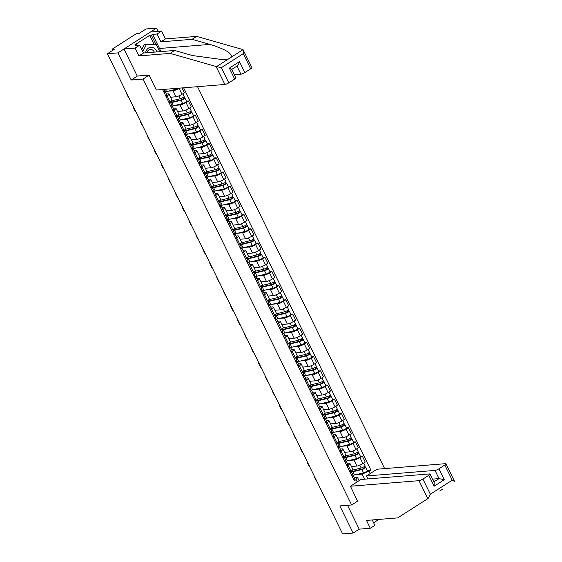 <?xml version="1.0" encoding="UTF-8"?>
<svg xmlns="http://www.w3.org/2000/svg" width="562" height="562" viewBox="0 0 562 562"><rect width="100%" height="100%" fill="white"/><g stroke="black" fill="none" stroke-linecap="round" stroke-linejoin="round"><path stroke-width="0.84" d="M158.182 31.374L156.58 28.1L146.057 28.95L139.214 33.341L137.578 33.474A2.072 0.443 -26.1 0 0 134.971 34.549L113.088 48.578A2.072 0.443 -26.1 0 0 112.281 49.407A2.072 0.443 -26.1 0 0 112.597 49.484L112.941 50.187M384.64 468.603L197.529 86.674M156.58 28.1L117.915 52.891L107.391 53.741L342.616 533.9L353.14 533.05L359.209 529.158L347.52 505.294M117.915 52.891L131.206 80.022L142.994 79.066L351.636 504.964L339.848 505.919L353.14 533.05M107.391 53.741L114.234 49.351L112.597 49.484M351.454 466.488L356.898 466.053A4.77 1.019 -26.1 0 0 362.89 463.573L365.244 462.062L362.3 456.049L359.947 457.566A4.77 1.019 153.9 0 1 353.955 460.039L349.135 460.433M348.033 465.196L350.976 471.209A4.77 1.019 -26.1 0 0 352.831 469.305L349.887 463.299A4.77 1.019 153.9 0 1 348.033 465.196L346.972 465.877M350.976 471.209L349.915 471.89M360.375 456.211L362.3 456.049M347.267 463.271L349.157 463.116A4.77 1.019 153.9 0 1 349.887 463.299M345.454 460.728L345.103 460.756M344.499 452.291L349.943 451.848A4.77 1.019 -26.1 0 0 355.929 449.368L358.289 447.858L355.346 441.851L352.985 443.362A4.77 1.019 153.9 0 1 347 445.842L342.181 446.228M342.961 457.686L344.021 457.004A4.77 1.019 -26.1 0 0 345.876 455.101L342.932 449.094A4.77 1.019 153.9 0 1 341.078 450.998L340.017 451.679M353.414 442.006L355.346 441.851M340.305 449.066L342.202 448.912A4.77 1.019 153.9 0 1 342.932 449.094M338.5 446.53L338.141 446.558M337.537 438.086L342.982 437.643A4.77 1.019 -26.1 0 0 348.974 435.171L351.334 433.653L348.384 427.647L346.03 429.157A4.77 1.019 153.9 0 1 340.038 431.637L335.219 432.023M335.999 443.481L337.06 442.8A4.77 1.019 -26.1 0 0 338.914 440.903L335.971 434.89A4.77 1.019 153.9 0 1 334.116 436.793L333.055 437.475M346.459 427.801L348.384 427.647M333.35 434.862L335.247 434.707A4.77 1.019 153.9 0 1 335.971 434.89M331.538 432.326L331.187 432.354M330.582 423.881L336.027 423.446A4.77 1.019 -26.1 0 0 342.012 420.966L344.373 419.456L341.429 413.442L339.069 414.953A4.77 1.019 153.9 0 1 333.083 417.433L328.264 417.826M329.044 429.284L330.105 428.602A4.77 1.019 -26.1 0 0 331.959 426.698L329.016 420.685A4.77 1.019 153.9 0 1 327.161 422.589L326.101 423.27M339.497 413.597L341.429 413.442M326.396 420.664L328.285 420.509A4.77 1.019 153.9 0 1 329.016 420.685M324.583 418.121L324.225 418.149M323.621 409.684L329.065 409.241A4.77 1.019 -26.1 0 0 335.057 406.762L337.418 405.251L334.474 399.238L332.114 400.755A4.77 1.019 153.9 0 1 326.122 403.228L321.302 403.621M322.082 415.079L323.15 414.398A4.77 1.019 -26.1 0 0 324.998 412.494L322.054 406.488A4.77 1.019 153.9 0 1 320.2 408.391L319.139 409.066M332.542 399.399L334.474 399.238M319.434 406.459L321.331 406.305A4.77 1.019 153.9 0 1 322.054 406.488M317.628 403.916L317.27 403.952M316.666 395.479L322.11 395.037A4.77 1.019 -26.1 0 0 328.096 392.557L330.456 391.047L327.513 385.04L325.152 386.551A4.77 1.019 153.9 0 1 319.167 389.03L314.348 389.417M315.127 400.875L316.188 400.193A4.77 1.019 -26.1 0 0 318.043 398.289L315.099 392.283A4.77 1.019 153.9 0 1 313.245 394.187L312.184 394.868M325.581 385.195L327.513 385.04M312.479 392.255L314.369 392.1A4.77 1.019 153.9 0 1 315.099 392.283M310.667 389.719L310.315 389.747M309.704 381.275L315.149 380.832A4.77 1.019 -26.1 0 0 321.141 378.359L323.501 376.842L320.558 370.836L318.197 372.346A4.77 1.019 153.9 0 1 312.205 374.826L307.386 375.219M308.166 386.67L309.233 385.989A4.77 1.019 -26.1 0 0 311.088 384.092L308.145 378.078A4.77 1.019 153.9 0 1 306.29 379.982L305.222 380.664M318.626 370.99L320.558 370.836M305.517 378.05L307.414 377.903A4.77 1.019 153.9 0 1 308.145 378.078M303.712 375.514L303.354 375.542M302.749 367.07L308.194 366.635A4.77 1.019 -26.1 0 0 314.186 364.155L316.539 362.645L313.596 356.631L311.243 358.149A4.77 1.019 153.9 0 1 305.25 360.621L300.431 361.015M301.211 372.473L302.272 371.791A4.77 1.019 -26.1 0 0 304.126 369.887L301.183 363.881A4.77 1.019 153.9 0 1 299.328 365.778L298.267 366.459M311.664 356.793L313.596 356.631M298.562 363.853L300.452 363.698A4.77 1.019 153.9 0 1 301.183 363.881M296.75 361.31L296.399 361.338M295.795 352.873L301.239 352.43A4.77 1.019 -26.1 0 0 307.224 349.95L309.585 348.44L306.641 342.434L304.281 343.944A4.77 1.019 153.9 0 1 298.296 346.424L293.476 346.81M294.256 358.268L295.317 357.587A4.77 1.019 -26.1 0 0 297.172 355.683L294.228 349.676A4.77 1.019 153.9 0 1 292.373 351.58L291.313 352.262M304.709 342.588L306.641 342.434M291.601 349.648L293.497 349.494A4.77 1.019 153.9 0 1 294.228 349.676M289.795 347.112L289.437 347.14M288.833 338.668L294.277 338.226A4.77 1.019 -26.1 0 0 300.27 335.746L302.623 334.235L299.679 328.229L297.326 329.739A4.77 1.019 153.9 0 1 291.334 332.219L286.515 332.606M287.294 344.063L288.355 343.382A4.77 1.019 -26.1 0 0 290.21 341.478L287.266 335.472A4.77 1.019 153.9 0 1 285.412 337.376L284.351 338.057M297.755 328.384L299.679 328.229M284.646 335.444L286.543 335.289A4.77 1.019 153.9 0 1 287.266 335.472M282.834 332.908L282.482 332.936M281.878 324.464L287.322 324.021A4.77 1.019 -26.1 0 0 293.308 321.548L295.668 320.031L292.725 314.025L290.364 315.535A4.77 1.019 153.9 0 1 284.379 318.015L279.56 318.408M280.34 329.859L281.4 329.184A4.77 1.019 -26.1 0 0 283.255 327.281L280.312 321.267A4.77 1.019 153.9 0 1 278.457 323.171L277.396 323.853M290.793 314.179L292.725 314.025M277.691 321.239L279.581 321.092A4.77 1.019 153.9 0 1 280.312 321.267M275.879 318.703L275.52 318.731M274.916 310.259L280.361 309.824A4.77 1.019 -26.1 0 0 286.353 307.344L288.713 305.833L285.77 299.82L283.41 301.337A4.77 1.019 153.9 0 1 277.417 303.81L272.598 304.204M273.378 315.661L274.439 314.98A4.77 1.019 -26.1 0 0 276.293 313.076L273.35 307.07A4.77 1.019 153.9 0 1 271.495 308.967L270.434 309.648M283.838 299.982L285.77 299.82M270.729 307.042L272.626 306.887A4.77 1.019 153.9 0 1 273.35 307.07M268.924 304.499L268.566 304.527M267.962 296.062L273.406 295.619A4.77 1.019 -26.1 0 0 279.391 293.139L281.752 291.629L278.808 285.622L276.448 287.133A4.77 1.019 153.9 0 1 270.462 289.613L265.643 289.999M266.423 301.457L267.484 300.775A4.77 1.019 -26.1 0 0 269.339 298.872L266.395 292.865A4.77 1.019 153.9 0 1 264.54 294.769L263.48 295.45M276.876 285.777L278.808 285.622M263.775 292.837L265.664 292.683A4.77 1.019 153.9 0 1 266.395 292.865M261.962 290.301L261.604 290.329M261 281.857L266.444 281.414A4.77 1.019 -26.1 0 0 272.437 278.942L274.797 277.424L271.853 271.418L269.493 272.928A4.77 1.019 153.9 0 1 263.501 275.408L258.682 275.794M259.461 287.252L260.529 286.571A4.77 1.019 -26.1 0 0 262.384 284.674L259.44 278.661A4.77 1.019 153.9 0 1 257.586 280.564L256.518 281.246M269.922 271.572L271.853 271.418M256.813 278.633L258.71 278.478A4.77 1.019 153.9 0 1 259.44 278.661M255.007 276.097L254.649 276.125M254.045 267.653L259.489 267.21A4.77 1.019 -26.1 0 0 265.482 264.737L267.835 263.227L264.892 257.213L262.538 258.724A4.77 1.019 153.9 0 1 256.546 261.204L251.727 261.597M252.507 273.055L253.567 272.373A4.77 1.019 -26.1 0 0 255.422 270.47L252.478 264.456A4.77 1.019 153.9 0 1 250.624 266.36L249.563 267.041M262.96 257.368L264.892 257.213M249.858 264.435L251.748 264.281A4.77 1.019 153.9 0 1 252.478 264.456M248.046 261.892L247.694 261.92M247.083 253.455L252.535 253.012A4.77 1.019 -26.1 0 0 258.52 250.533L260.88 249.022L257.937 243.009L255.577 244.526A4.77 1.019 153.9 0 1 249.584 246.999L244.765 247.392M245.552 258.85L246.613 258.169A4.77 1.019 -26.1 0 0 248.467 256.265L245.524 250.259A4.77 1.019 153.9 0 1 243.669 252.162L242.608 252.837M256.005 243.17L257.937 243.009M242.896 250.231L244.793 250.076A4.77 1.019 153.9 0 1 245.524 250.259M241.091 247.687L240.733 247.723M240.129 239.25L245.573 238.808A4.77 1.019 -26.1 0 0 251.565 236.328L253.919 234.818L250.975 228.811L248.622 230.322A4.77 1.019 153.9 0 1 242.629 232.801L237.81 233.188M238.59 244.646L239.651 243.964A4.77 1.019 -26.1 0 0 241.505 242.06L238.562 236.054A4.77 1.019 153.9 0 1 236.707 237.958L235.647 238.639M249.05 228.966L250.975 228.811M235.942 236.026L237.838 235.871A4.77 1.019 153.9 0 1 238.562 236.054M234.129 233.49L233.778 233.518M233.174 225.046L238.618 224.603A4.77 1.019 -26.1 0 0 244.603 222.13L246.964 220.613L244.02 214.607L241.66 216.117A4.77 1.019 153.9 0 1 235.675 218.597L230.856 218.99M231.635 230.441L232.696 229.76A4.77 1.019 -26.1 0 0 234.551 227.863L231.607 221.85A4.77 1.019 153.9 0 1 229.753 223.753L228.692 224.435M242.089 214.761L244.02 214.607M228.987 221.821L230.877 221.667A4.77 1.019 153.9 0 1 231.607 221.85M227.174 219.285L226.816 219.313M226.212 210.841L231.656 210.406A4.77 1.019 -26.1 0 0 237.649 207.926L240.009 206.416L237.066 200.402L234.705 201.92A4.77 1.019 153.9 0 1 228.713 204.392L223.894 204.786M224.674 216.244L225.734 215.562A4.77 1.019 -26.1 0 0 227.589 213.658L224.645 207.652A4.77 1.019 153.9 0 1 222.791 209.549L221.73 210.23M235.134 200.564L237.066 200.402M222.025 207.624L223.922 207.469A4.77 1.019 153.9 0 1 224.645 207.652M220.213 205.081L219.861 205.109M219.257 196.644L224.702 196.201A4.77 1.019 -26.1 0 0 230.687 193.721L233.047 192.211L230.104 186.205L227.743 187.715A4.77 1.019 153.9 0 1 221.758 190.188L216.939 190.581M217.719 202.039L218.78 201.358A4.77 1.019 -26.1 0 0 220.634 199.454L217.691 193.447A4.77 1.019 153.9 0 1 215.836 195.351L214.775 196.033M228.172 186.359L230.104 186.205M215.07 193.419L216.96 193.265A4.77 1.019 153.9 0 1 217.691 193.447M213.258 190.876L212.9 190.911M212.296 182.439L217.74 181.997A4.77 1.019 -26.1 0 0 223.732 179.517L226.093 178.006L223.149 172L220.789 173.51A4.77 1.019 153.9 0 1 214.796 175.99L209.977 176.377M210.757 187.834L211.825 187.153A4.77 1.019 -26.1 0 0 213.679 185.249L210.729 179.243A4.77 1.019 153.9 0 1 208.881 181.147L207.814 181.828M221.217 172.155L223.149 172M208.109 179.215L210.005 179.06A4.77 1.019 153.9 0 1 210.729 179.243M206.303 176.679L205.945 176.707M205.341 168.235L210.785 167.792A4.77 1.019 -26.1 0 0 216.77 165.319L219.131 163.802L216.187 157.796L213.827 159.306A4.77 1.019 153.9 0 1 207.842 161.786L203.023 162.179M203.802 173.63L204.863 172.956A4.77 1.019 -26.1 0 0 206.718 171.052L203.774 165.038A4.77 1.019 153.9 0 1 201.92 166.942L200.859 167.624M214.255 157.95L216.187 157.796M201.154 165.01L203.044 164.863A4.77 1.019 153.9 0 1 203.774 165.038M199.341 162.474L198.99 162.502M198.379 154.03L203.823 153.595A4.77 1.019 -26.1 0 0 209.816 151.115L212.176 149.604L209.233 143.591L206.872 145.108A4.77 1.019 153.9 0 1 200.88 147.581L196.061 147.975M196.848 159.432L197.908 158.751A4.77 1.019 -26.1 0 0 199.763 156.847L196.819 150.841A4.77 1.019 153.9 0 1 194.965 152.738L193.897 153.419M207.301 143.753L209.233 143.591M194.192 150.813L196.089 150.658A4.77 1.019 153.9 0 1 196.819 150.841M192.387 148.27L192.028 148.298M191.424 139.833L196.869 139.39A4.77 1.019 -26.1 0 0 202.861 136.91L205.214 135.4L202.271 129.393L199.917 130.904A4.77 1.019 153.9 0 1 193.925 133.384L189.106 133.77M189.886 145.228L190.947 144.546A4.77 1.019 -26.1 0 0 192.801 142.643L189.858 136.636A4.77 1.019 153.9 0 1 188.003 138.54L186.942 139.221M200.346 129.548L202.271 129.393M187.237 136.608L189.127 136.454A4.77 1.019 153.9 0 1 189.858 136.636M185.425 134.072L185.074 134.1M184.469 125.628L189.914 125.185A4.77 1.019 -26.1 0 0 195.899 122.713L198.26 121.195L195.316 115.189L192.956 116.699A4.77 1.019 153.9 0 1 186.97 119.179L182.151 119.566M182.931 131.023L183.992 130.342A4.77 1.019 -26.1 0 0 185.846 128.438L182.903 122.432A4.77 1.019 153.9 0 1 181.048 124.335L179.988 125.017M193.384 115.343L195.316 115.189M180.276 122.404L182.172 122.249A4.77 1.019 153.9 0 1 182.903 122.432M178.47 119.868L178.112 119.896M177.508 111.424L182.952 110.981A4.77 1.019 -26.1 0 0 188.944 108.508L191.305 106.998L188.354 100.984L186.001 102.495A4.77 1.019 153.9 0 1 180.009 104.975L175.189 105.368M175.969 116.826L177.03 116.144A4.77 1.019 -26.1 0 0 178.885 114.241L175.941 108.227A4.77 1.019 153.9 0 1 174.087 110.131L173.026 110.812M186.429 101.139L188.354 100.984M173.321 108.206L175.218 108.052A4.77 1.019 153.9 0 1 175.941 108.227M171.508 105.663L171.157 105.691M170.553 97.226L175.997 96.783A4.77 1.019 -26.1 0 0 181.983 94.304L184.343 92.793L181.962 87.939M169.014 102.621L170.075 101.94A4.77 1.019 -26.1 0 0 171.93 100.036L168.986 94.03A4.77 1.019 153.9 0 1 167.132 95.933L166.071 96.608M179.257 88.157L179.039 88.297A4.77 1.019 153.9 0 1 173.054 90.77L168.235 91.163M166.366 94.002L168.256 93.847A4.77 1.019 153.9 0 1 168.986 94.03M164.554 91.458L164.195 91.487M364.654 479.189L362.181 474.138L356.09 474.637M352.416 474.932L352.058 474.96M354.222 477.468L357.39 477.215L359.09 480.686M357.207 481.894L356.09 479.618L357.39 477.215M162.587 89.506L354.271 480.784L356.09 479.618M362.181 474.138L370.899 470.12L183.605 87.805M369.079 471.286L370.196 473.562M149.063 75.175L142.994 79.066M357.706 501.072L351.636 504.964M137.444 76.018L131.206 80.022M367.33 470.408L370.899 470.12M314.193 475.873A3.112 2.22 -128.9 0 0 314.558 477.391L315.858 480.032A3.112 2.22 -128.9 0 0 316.884 481.374M352.304 473.703A2.592 0.555 153.9 0 1 352.423 473.787A2.592 0.555 153.9 0 1 351.369 474.848M351.461 474.792L353.062 475.255A2.592 0.555 153.9 0 1 353.175 475.34A2.592 0.555 153.9 0 1 352.128 476.4M354.664 478.529A2.592 0.555 153.9 0 1 354.784 478.613A2.592 0.555 153.9 0 1 353.73 479.674M352.578 471.307L352.219 470.57A4.875 1.04 -26.1 0 0 352.044 471.111A4.875 1.04 -26.1 0 0 353.568 471.16L362.729 468.954L365.391 467.155A2.592 0.555 -26.1 0 1 365.785 467.254L367.386 470.534A2.592 0.555 -26.1 0 1 366.15 471.708A2.592 0.555 -26.1 0 1 363.544 472.839L354.39 475.045A6.224 1.321 -26.1 0 1 352.95 475.22M352.219 470.57L351.531 470.837M351.517 471.954A6.224 1.321 -26.1 0 0 352.781 471.771L361.935 469.565A2.592 0.555 -26.1 0 0 364.548 468.434A2.592 0.555 -26.1 0 0 365.785 467.254M352.107 474.307L352.437 474.981A6.224 1.321 -26.1 0 0 352.55 475.101M352.634 471.307L352.458 470.942M363.902 466.818L364.492 468.027M352.395 470.134L361.176 468.013A2.592 0.555 -26.1 0 0 363.79 466.882A2.592 0.555 -26.1 0 0 365.026 465.708L363.719 463.039M351.545 466.671L352.718 466.39M364.857 466.081L365.391 467.155M307.231 461.676A3.112 2.22 -128.9 0 0 307.604 463.186L308.896 465.828A3.112 2.22 -128.9 0 0 309.929 467.17M345.349 459.505A2.592 0.555 153.9 0 1 345.461 459.583A2.592 0.555 153.9 0 1 344.408 460.65M344.506 460.587L346.101 461.051A2.592 0.555 153.9 0 1 346.22 461.135A2.592 0.555 153.9 0 1 345.166 462.196M347.709 464.331A2.592 0.555 153.9 0 1 347.829 464.409A2.592 0.555 153.9 0 1 346.775 465.477M300.277 447.471A3.112 2.22 -128.9 0 0 300.649 448.989L301.942 451.63A3.112 2.22 -128.9 0 0 302.967 452.965M338.387 445.301A2.592 0.555 153.9 0 1 338.507 445.385A2.592 0.555 153.9 0 1 337.453 446.446M337.551 446.383L339.146 446.846A2.592 0.555 153.9 0 1 339.265 446.931A2.592 0.555 153.9 0 1 338.212 447.991M340.755 450.127A2.592 0.555 153.9 0 1 340.867 450.211A2.592 0.555 153.9 0 1 339.813 451.272M440.229 490.668L442.877 488.975M350.435 486.228L419.006 480.672A3.112 0.66 -26.1 0 0 422.912 479.056L428.785 475.29A3.112 0.66 -26.1 0 0 430 474.047A3.112 0.66 -26.1 0 0 429.523 473.935L360.959 479.484L350.435 486.228L357.537 501.178M373.618 522.765L378.823 519.428M422.912 479.056L430.337 494.216L428.174 498.41L397.664 517.897L366.473 520.426L370.309 528.259L374.875 525.329L372.241 519.962M370.309 528.259L359.209 529.158M438.922 468.799L444.795 465.027A3.112 0.66 -26.1 0 0 446.003 463.791A3.112 0.66 -26.1 0 0 445.533 463.671L376.962 469.228L366.445 475.965L435.016 470.415A3.112 0.66 -26.1 0 0 438.922 468.799L444.268 479.723L439.027 478.606L432.487 479.133M367.892 478.922L366.445 475.965M443.053 488.87L439.688 491.033M430 474.047L434.173 482.575L434.138 486.214L428.785 475.29M430.337 494.216L452.22 480.187L454.567 481.493L446.003 463.791M216.096 66.485L221.379 67.686L228.804 82.839A3.112 0.66 153.9 0 1 224.898 84.455L216.096 66.485L170.11 53.397L138.919 55.926L135.084 48.1L123.984 48.999L137.226 76.039L149.021 75.083L156.334 90.011L224.898 84.455M154.248 44.419L149.787 35.301L134.859 44.869L136.447 44.742L135.203 45.529L139.65 45.171L143.486 53.004L174.677 50.475L192.541 55.561L224.105 59.839L228.13 59.193L231.502 57.036C231.825 53.109 224.638 48.901 209.942 44.405L192.078 39.319L160.887 41.848L157.051 34.015L152.604 34.38L159.524 48.487A11.676 10.032 -94.6 0 1 160.584 51.62M174.677 50.475L170.11 53.397M139.65 45.171L135.084 48.1M143.486 53.004L138.919 55.926M250.694 68.81L243.269 53.65C243.697 51.564 243.613 50.236 243.016 49.653L251.902 67.566A3.112 0.66 153.9 0 1 250.694 68.81L244.814 72.575A3.112 0.66 153.9 0 1 240.908 74.191L236.932 66.084M234.368 74.725L240.908 74.191M149.787 35.301L151.368 35.167L152.604 34.38M231.502 57.036L243.016 49.653L242.622 49.477L196.637 36.397L165.446 38.926L161.61 31.093L157.051 34.015M161.61 31.093L150.511 31.992L123.984 48.999M165.446 38.926L160.887 41.848M196.637 36.397L192.078 39.319M231.72 69.309L235.892 77.83A3.112 0.66 153.9 0 1 234.684 79.073L228.804 82.839M136.447 44.742L136.77 45.403M155.927 44.468L151.368 35.167M236.897 66C237.916 65.656 238.766 64.209 239.461 61.651L244.814 72.575M234.684 79.073L229.331 68.15C231.439 68.908 232.127 69.365 231.403 69.519M156.819 51.922A6.744 5.796 85.4 0 0 148.452 48.107A6.744 5.796 85.4 0 0 145.614 52.828M154.283 52.126A4.615 3.969 85.4 0 0 150.349 49.47A4.615 3.969 85.4 0 0 148.74 50.025A4.615 3.969 85.4 0 0 146.9 52.723M141.793 49.561L144.42 44.363L156.173 44.475L159.706 51.69M142.797 51.599L146.534 44.194M345.616 457.103L345.258 456.372A4.875 1.04 -26.1 0 0 345.089 456.906A4.875 1.04 -26.1 0 0 346.613 456.955L355.767 454.756L358.43 452.951A2.592 0.555 -26.1 0 1 358.823 453.049L360.432 456.33A2.592 0.555 -26.1 0 1 359.195 457.503A2.592 0.555 -26.1 0 1 356.582 458.641L347.428 460.84A6.224 1.321 -26.1 0 1 345.995 461.023M345.258 456.372L344.576 456.632M344.562 457.749A6.224 1.321 -26.1 0 0 345.827 457.566L354.98 455.361A2.592 0.555 -26.1 0 0 357.587 454.229A2.592 0.555 -26.1 0 0 358.823 453.049M345.152 460.102L345.482 460.777A6.224 1.321 -26.1 0 0 345.588 460.903M345.672 457.103L345.447 456.744M356.94 452.614L357.537 453.822M345.433 455.93L354.222 453.815A2.592 0.555 -26.1 0 0 356.828 452.684A2.592 0.555 -26.1 0 0 358.071 451.504L356.765 448.834M344.583 452.466L345.756 452.185M357.903 451.876L358.43 452.951M338.661 442.898L338.303 442.168A4.875 1.04 -26.1 0 0 338.127 442.708A4.875 1.04 -26.1 0 0 339.652 442.758L348.812 440.552L351.475 438.753A2.592 0.555 -26.1 0 1 351.868 438.852L353.477 442.125A2.592 0.555 -26.1 0 1 352.233 443.306A2.592 0.555 -26.1 0 1 349.627 444.437L340.474 446.642A6.224 1.321 -26.1 0 1 339.041 446.818M338.303 442.168L337.614 442.427M337.607 443.544A6.224 1.321 -26.1 0 0 338.865 443.362L348.019 441.156A2.592 0.555 -26.1 0 0 350.632 440.025A2.592 0.555 -26.1 0 0 351.868 438.852M338.191 445.898L338.521 446.579A6.224 1.321 -26.1 0 0 338.633 446.699M338.717 442.898L338.486 442.547M349.986 438.409L350.576 439.624M338.479 441.725L347.26 439.61A2.592 0.555 -26.1 0 0 349.873 438.479A2.592 0.555 -26.1 0 0 351.11 437.299L349.803 434.637M337.629 438.269L338.802 437.981M350.948 437.672L351.475 438.753M293.322 433.267A3.112 2.22 -128.9 0 0 293.687 434.784L294.98 437.426A3.112 2.22 -128.9 0 0 296.012 438.767M331.432 431.096A2.592 0.555 153.9 0 1 331.545 431.18A2.592 0.555 153.9 0 1 330.491 432.241M330.589 432.178L332.191 432.649A2.592 0.555 153.9 0 1 332.304 432.726A2.592 0.555 153.9 0 1 331.25 433.794M333.793 435.922A2.592 0.555 153.9 0 1 333.912 436.007A2.592 0.555 153.9 0 1 332.859 437.067M286.36 419.062A3.112 2.22 -128.9 0 0 286.732 420.58L288.025 423.221A3.112 2.22 -128.9 0 0 289.058 424.563M324.471 416.892A2.592 0.555 153.9 0 1 324.59 416.976A2.592 0.555 153.9 0 1 323.536 418.044M323.635 417.98L325.229 418.444A2.592 0.555 153.9 0 1 325.349 418.528A2.592 0.555 153.9 0 1 324.295 419.589M326.838 421.718A2.592 0.555 153.9 0 1 326.951 421.802A2.592 0.555 153.9 0 1 325.897 422.863M279.405 404.865A3.112 2.22 -128.9 0 0 279.771 406.375L281.063 409.017A3.112 2.22 -128.9 0 0 282.096 410.358M317.516 402.694A2.592 0.555 153.9 0 1 317.628 402.778A2.592 0.555 153.9 0 1 316.575 403.839M316.673 403.776L318.275 404.24A2.592 0.555 153.9 0 1 318.387 404.324A2.592 0.555 153.9 0 1 317.333 405.385M319.876 407.52A2.592 0.555 153.9 0 1 319.996 407.598A2.592 0.555 153.9 0 1 318.942 408.665M331.706 428.694L331.341 427.963A4.875 1.04 -26.1 0 0 331.173 428.504A4.875 1.04 -26.1 0 0 332.697 428.553L341.851 426.347L344.513 424.549A2.592 0.555 -26.1 0 1 344.913 424.647L346.515 427.928A2.592 0.555 -26.1 0 1 345.279 429.101A2.592 0.555 -26.1 0 1 342.672 430.232L333.512 432.438A6.224 1.321 -26.1 0 1 332.079 432.614M331.341 427.963L330.66 428.223M330.646 429.347A6.224 1.321 -26.1 0 0 331.91 429.157L341.064 426.958A2.592 0.555 -26.1 0 0 343.67 425.82A2.592 0.555 -26.1 0 0 344.913 424.647M331.236 431.7L331.566 432.375A6.224 1.321 -26.1 0 0 331.671 432.494M331.756 428.694L331.58 428.335M343.024 424.205L343.621 425.42M331.517 427.52L340.305 425.406A2.592 0.555 -26.1 0 0 342.911 424.275A2.592 0.555 -26.1 0 0 344.155 423.102L342.848 420.432M330.667 424.064L331.84 423.783M343.986 423.474L344.513 424.549M324.745 414.496L324.386 413.758A4.875 1.04 -26.1 0 0 324.211 414.299A4.875 1.04 -26.1 0 0 325.742 414.349L334.896 412.143L337.558 410.344A2.592 0.555 -26.1 0 1 337.952 410.443L339.56 413.723A2.592 0.555 -26.1 0 1 338.324 414.897A2.592 0.555 -26.1 0 1 335.711 416.028L326.557 418.233A6.224 1.321 -26.1 0 1 325.124 418.409M324.386 413.758L323.698 414.025M323.691 415.142A6.224 1.321 -26.1 0 0 324.948 414.96L334.109 412.754A2.592 0.555 -26.1 0 0 336.715 411.623A2.592 0.555 -26.1 0 0 337.952 410.443M324.274 417.496L324.604 418.17A6.224 1.321 -26.1 0 0 324.717 418.29M324.801 414.496L324.569 414.138M336.069 410.007L336.659 411.215M324.562 413.323L333.35 411.208A2.592 0.555 -26.1 0 0 335.957 410.07A2.592 0.555 -26.1 0 0 337.193 408.897L335.886 406.228M323.712 409.86L324.885 409.579M337.031 409.269L337.558 410.344M317.79 400.292L317.432 399.561A4.875 1.04 -26.1 0 0 317.256 400.095A4.875 1.04 -26.1 0 0 318.78 400.151L327.934 397.945L330.597 396.147A2.592 0.555 -26.1 0 1 330.997 396.245L332.599 399.519A2.592 0.555 -26.1 0 1 331.362 400.699A2.592 0.555 -26.1 0 1 328.756 401.83L319.595 404.029A6.224 1.321 -26.1 0 1 318.162 404.211M317.432 399.561L316.743 399.821M316.729 400.938A6.224 1.321 -26.1 0 0 317.994 400.755L327.147 398.549A2.592 0.555 -26.1 0 0 329.761 397.418A2.592 0.555 -26.1 0 0 330.997 396.245M317.319 403.291L317.649 403.966A6.224 1.321 -26.1 0 0 317.755 404.092M317.846 400.292L317.614 399.933M329.114 395.803L329.704 397.011M317.607 399.118L326.389 397.004A2.592 0.555 -26.1 0 0 329.002 395.873A2.592 0.555 -26.1 0 0 330.238 394.693L328.932 392.03M316.75 395.662L317.93 395.374M330.07 395.065L330.597 396.147M310.828 386.087L310.47 385.356A4.875 1.04 -26.1 0 0 310.294 385.897A4.875 1.04 -26.1 0 0 311.826 385.946L320.979 383.741L323.642 381.942A2.592 0.555 -26.1 0 1 324.035 382.041L325.644 385.314A2.592 0.555 -26.1 0 1 324.407 386.494A2.592 0.555 -26.1 0 1 321.794 387.625L312.641 389.831A6.224 1.321 -26.1 0 1 311.207 390.007M310.47 385.356L309.788 385.616M309.774 386.733A6.224 1.321 -26.1 0 0 311.032 386.551L320.192 384.345A2.592 0.555 -26.1 0 0 322.799 383.214A2.592 0.555 -26.1 0 0 324.035 382.041M310.357 389.094L310.695 389.768A6.224 1.321 -26.1 0 0 310.8 389.887M310.884 386.087L310.653 385.736M322.152 381.598L322.75 382.813M310.645 384.914L319.434 382.799A2.592 0.555 -26.1 0 0 322.04 381.668A2.592 0.555 -26.1 0 0 323.276 380.488L321.97 377.826M309.795 381.457L310.969 381.177M323.115 380.867L323.642 381.942M303.873 371.889L303.515 371.152A4.875 1.04 -26.1 0 0 303.339 371.693A4.875 1.04 -26.1 0 0 304.864 371.742L314.025 369.536L316.68 367.738A2.592 0.555 -26.1 0 1 317.08 367.836L318.682 371.117A2.592 0.555 -26.1 0 1 317.446 372.29A2.592 0.555 -26.1 0 1 314.839 373.421L305.686 375.627A6.224 1.321 -26.1 0 1 304.246 375.802M303.515 371.152L302.827 371.412M302.813 372.536A6.224 1.321 -26.1 0 0 304.077 372.346L313.231 370.147A2.592 0.555 -26.1 0 0 315.844 369.016A2.592 0.555 -26.1 0 0 317.08 367.836M303.403 374.889L303.733 375.564A6.224 1.321 -26.1 0 0 303.845 375.683M303.93 371.882L303.698 371.531M315.198 367.4L315.788 368.609M303.691 370.709L312.472 368.595A2.592 0.555 -26.1 0 0 315.085 367.464A2.592 0.555 -26.1 0 0 316.322 366.291L315.015 363.621M302.841 367.253L304.014 366.972M316.153 366.663L316.68 367.738M296.912 357.685L296.553 356.947A4.875 1.04 -26.1 0 0 296.385 357.488A4.875 1.04 -26.1 0 0 297.909 357.537L307.063 355.339L309.725 353.533A2.592 0.555 -26.1 0 1 310.119 353.631L311.727 356.912A2.592 0.555 -26.1 0 1 310.491 358.085A2.592 0.555 -26.1 0 1 307.878 359.223L298.724 361.422A6.224 1.321 -26.1 0 1 297.291 361.598M296.553 356.947L295.872 357.214M295.858 358.331A6.224 1.321 -26.1 0 0 297.122 358.149L306.276 355.943A2.592 0.555 -26.1 0 0 308.882 354.812A2.592 0.555 -26.1 0 0 310.119 353.631M296.448 360.685L296.778 361.359A6.224 1.321 -26.1 0 0 296.884 361.485M296.968 357.685L296.743 357.327M308.236 353.196L308.833 354.404M296.729 356.512L305.517 354.397A2.592 0.555 -26.1 0 0 308.124 353.266A2.592 0.555 -26.1 0 0 309.36 352.086L308.053 349.416M295.879 353.048L297.052 352.767M309.198 352.458L309.725 353.533M289.957 343.48L289.599 342.75A4.875 1.04 -26.1 0 0 289.423 343.291A4.875 1.04 -26.1 0 0 290.947 343.34L300.108 341.134L302.77 339.336A2.592 0.555 -26.1 0 1 303.164 339.434L304.773 342.708A2.592 0.555 -26.1 0 1 303.529 343.888A2.592 0.555 -26.1 0 1 300.923 345.019L291.769 347.225A6.224 1.321 -26.1 0 1 290.336 347.4M289.599 342.75L288.91 343.01M288.896 344.127A6.224 1.321 -26.1 0 0 290.161 343.944L299.314 341.738A2.592 0.555 -26.1 0 0 301.927 340.607A2.592 0.555 -26.1 0 0 303.164 339.434M289.486 346.48L289.816 347.161A6.224 1.321 -26.1 0 0 289.929 347.281M290.013 343.48L289.837 343.122M301.281 338.991L301.871 340.207M289.774 342.307L298.555 340.193A2.592 0.555 -26.1 0 0 301.169 339.062A2.592 0.555 -26.1 0 0 302.405 337.881L301.099 335.219M288.924 338.851L290.097 338.563M302.244 338.254L302.77 339.336M282.995 329.276L282.637 328.545A4.875 1.04 -26.1 0 0 282.468 329.086A4.875 1.04 -26.1 0 0 283.993 329.135L293.146 326.929L295.809 325.131A2.592 0.555 -26.1 0 1 296.209 325.229L297.811 328.503A2.592 0.555 -26.1 0 1 296.574 329.683A2.592 0.555 -26.1 0 1 293.961 330.814L284.808 333.02A6.224 1.321 -26.1 0 1 283.374 333.196M282.637 328.545L281.955 328.805M281.941 329.922A6.224 1.321 -26.1 0 0 283.206 329.739L292.359 327.541A2.592 0.555 -26.1 0 0 294.966 326.403A2.592 0.555 -26.1 0 0 296.209 325.229M282.531 332.283L282.862 332.957A6.224 1.321 -26.1 0 0 282.967 333.076M283.051 329.276L282.827 328.925M294.319 324.787L294.917 326.002M282.812 328.103L291.601 325.988A2.592 0.555 -26.1 0 0 294.207 324.857A2.592 0.555 -26.1 0 0 295.45 323.684L294.144 321.014M281.962 324.646L283.136 324.365M295.282 324.056L295.809 325.131M276.04 315.078L275.682 314.341A4.875 1.04 -26.1 0 0 275.506 314.882A4.875 1.04 -26.1 0 0 277.038 314.931L286.191 312.725L288.854 310.927A2.592 0.555 -26.1 0 1 289.247 311.025L290.856 314.306A2.592 0.555 -26.1 0 1 289.613 315.479A2.592 0.555 -26.1 0 1 287.006 316.61L277.853 318.816A6.224 1.321 -26.1 0 1 276.42 318.991M275.682 314.341L274.994 314.608M274.987 315.725A6.224 1.321 -26.1 0 0 276.244 315.542L285.398 313.336A2.592 0.555 -26.1 0 0 288.011 312.205A2.592 0.555 -26.1 0 0 289.247 311.025M275.57 318.078L275.9 318.752A6.224 1.321 -26.1 0 0 276.012 318.872M276.097 315.078L275.865 314.72M287.365 310.589L287.955 311.798M275.858 313.905L284.646 311.784A2.592 0.555 -26.1 0 0 287.252 310.653A2.592 0.555 -26.1 0 0 288.489 309.479L287.182 306.81M275.008 310.442L276.181 310.161M288.327 309.852L288.854 310.927M269.086 300.874L268.727 300.143A4.875 1.04 -26.1 0 0 268.552 300.677A4.875 1.04 -26.1 0 0 270.076 300.726L279.23 298.527L281.892 296.722A2.592 0.555 -26.1 0 1 282.293 296.82L283.894 300.101A2.592 0.555 -26.1 0 1 282.658 301.274A2.592 0.555 -26.1 0 1 280.052 302.412L270.891 304.611A6.224 1.321 -26.1 0 1 269.458 304.787M268.727 300.143L268.039 300.403M268.025 301.52A6.224 1.321 -26.1 0 0 269.289 301.337L278.443 299.132A2.592 0.555 -26.1 0 0 281.049 298A2.592 0.555 -26.1 0 0 282.293 296.82M268.615 303.873L268.945 304.548A6.224 1.321 -26.1 0 0 269.05 304.674M269.142 300.874L268.966 300.515M280.403 296.385L281 297.593M268.903 299.701L277.684 297.586A2.592 0.555 -26.1 0 0 280.298 296.455A2.592 0.555 -26.1 0 0 281.534 295.275L280.227 292.605M268.046 296.237L269.226 295.956M281.365 295.647L281.892 296.722M262.124 286.669L261.766 285.939A4.875 1.04 -26.1 0 0 261.59 286.48A4.875 1.04 -26.1 0 0 263.121 286.529L272.275 284.323L274.937 282.524A2.592 0.555 -26.1 0 1 275.331 282.623L276.94 285.896A2.592 0.555 -26.1 0 1 275.703 287.077A2.592 0.555 -26.1 0 1 273.09 288.208L263.936 290.413A6.224 1.321 -26.1 0 1 262.503 290.589M261.766 285.939L261.084 286.198M261.07 287.315A6.224 1.321 -26.1 0 0 262.328 287.133L271.488 284.927A2.592 0.555 -26.1 0 0 274.094 283.796A2.592 0.555 -26.1 0 0 275.331 282.623M261.653 289.669L261.99 290.35A6.224 1.321 -26.1 0 0 262.096 290.47M262.18 286.669L261.948 286.318M273.448 282.18L274.045 283.396M261.941 285.496L270.729 283.381A2.592 0.555 -26.1 0 0 273.336 282.25A2.592 0.555 -26.1 0 0 274.572 281.07L273.265 278.408M261.091 282.04L262.264 281.752M274.411 281.443L274.937 282.524M255.169 272.465L254.811 271.734A4.875 1.04 -26.1 0 0 254.635 272.275A4.875 1.04 -26.1 0 0 256.16 272.324L265.32 270.118L267.976 268.32A2.592 0.555 -26.1 0 1 268.376 268.418L269.978 271.699A2.592 0.555 -26.1 0 1 268.741 272.872A2.592 0.555 -26.1 0 1 266.135 274.003L256.975 276.209A6.224 1.321 -26.1 0 1 255.541 276.385M254.811 271.734L254.122 271.994M254.108 273.111A6.224 1.321 -26.1 0 0 255.373 272.928L264.526 270.729A2.592 0.555 -26.1 0 0 267.14 269.591A2.592 0.555 -26.1 0 0 268.376 268.418M254.698 275.471L255.029 276.146A6.224 1.321 -26.1 0 0 255.141 276.265M255.225 272.465L254.993 272.113M266.493 267.976L267.083 269.191M254.986 271.291L263.768 269.177A2.592 0.555 -26.1 0 0 266.381 268.046A2.592 0.555 -26.1 0 0 267.617 266.873L266.311 264.203M254.129 267.835L255.31 267.554M267.449 267.245L267.976 268.32M248.207 258.267L247.849 257.529A4.875 1.04 -26.1 0 0 247.68 258.07A4.875 1.04 -26.1 0 0 249.205 258.12L258.358 255.914L261.021 254.115A2.592 0.555 -26.1 0 1 261.414 254.214L263.023 257.494A2.592 0.555 -26.1 0 1 261.787 258.668A2.592 0.555 -26.1 0 1 259.173 259.799L250.02 262.004A6.224 1.321 -26.1 0 1 248.587 262.18M247.849 257.529L247.168 257.796M247.154 258.913A6.224 1.321 -26.1 0 0 248.411 258.731L257.572 256.525A2.592 0.555 -26.1 0 0 260.178 255.394A2.592 0.555 -26.1 0 0 261.414 254.214M247.744 261.267L248.074 261.941A6.224 1.321 -26.1 0 0 248.179 262.061M248.263 258.267L248.088 257.902M259.532 253.778L260.129 254.986M248.025 257.094L256.813 254.979A2.592 0.555 -26.1 0 0 259.419 253.841A2.592 0.555 -26.1 0 0 260.656 252.668L259.349 249.999M247.175 253.631L248.348 253.35M260.494 253.041L261.021 254.115M241.253 244.063L240.894 243.332A4.875 1.04 -26.1 0 0 240.719 243.866A4.875 1.04 -26.1 0 0 242.243 243.915L251.404 241.716L254.066 239.911A2.592 0.555 -26.1 0 1 254.46 240.009L256.061 243.29A2.592 0.555 -26.1 0 1 254.825 244.47A2.592 0.555 -26.1 0 1 252.219 245.601L243.065 247.8A6.224 1.321 -26.1 0 1 241.632 247.983M240.894 243.332L240.206 243.592M240.192 244.709A6.224 1.321 -26.1 0 0 241.456 244.526L250.61 242.32A2.592 0.555 -26.1 0 0 253.223 241.189A2.592 0.555 -26.1 0 0 254.46 240.009M240.782 247.062L241.112 247.737A6.224 1.321 -26.1 0 0 241.224 247.863M241.309 244.063L241.077 243.704M252.577 239.574L253.167 240.782M241.07 242.889L249.851 240.775A2.592 0.555 -26.1 0 0 252.464 239.644A2.592 0.555 -26.1 0 0 253.701 238.464L252.394 235.794M240.22 239.426L241.393 239.145M253.532 238.836L254.066 239.911M234.291 229.858L233.933 229.127A4.875 1.04 -26.1 0 0 233.764 229.668A4.875 1.04 -26.1 0 0 235.288 229.718L244.442 227.512L247.104 225.713A2.592 0.555 -26.1 0 1 247.498 225.812L249.107 229.085A2.592 0.555 -26.1 0 1 247.87 230.265A2.592 0.555 -26.1 0 1 245.257 231.396L236.103 233.602A6.224 1.321 -26.1 0 1 234.67 233.778M233.933 229.127L233.251 229.387M233.237 230.504A6.224 1.321 -26.1 0 0 234.502 230.322L243.655 228.116A2.592 0.555 -26.1 0 0 246.261 226.985A2.592 0.555 -26.1 0 0 247.498 225.812M233.827 232.865L234.157 233.539A6.224 1.321 -26.1 0 0 234.263 233.659M234.347 229.858L234.122 229.507M245.615 225.369L246.212 226.584M234.108 228.685L242.896 226.57A2.592 0.555 -26.1 0 0 245.503 225.439A2.592 0.555 -26.1 0 0 246.746 224.259L245.439 221.597M233.258 225.229L234.431 224.948M246.578 224.638L247.104 225.713M227.336 215.653L226.978 214.923A4.875 1.04 -26.1 0 0 226.802 215.464A4.875 1.04 -26.1 0 0 228.327 215.513L237.487 213.307L240.15 211.509A2.592 0.555 -26.1 0 1 240.543 211.607L242.152 214.888A2.592 0.555 -26.1 0 1 240.908 216.061A2.592 0.555 -26.1 0 1 238.302 217.192L229.148 219.398A6.224 1.321 -26.1 0 1 227.715 219.573M226.978 214.923L226.289 215.183M226.282 216.307A6.224 1.321 -26.1 0 0 227.54 216.117L236.693 213.918A2.592 0.555 -26.1 0 0 239.307 212.787A2.592 0.555 -26.1 0 0 240.543 211.607M226.865 218.66L227.196 219.335A6.224 1.321 -26.1 0 0 227.308 219.454M227.392 215.653L227.16 215.302M238.66 211.172L239.25 212.38M227.153 214.48L235.942 212.366A2.592 0.555 -26.1 0 0 238.548 211.235A2.592 0.555 -26.1 0 0 239.784 210.062L238.478 207.392M226.303 211.024L227.477 210.743M239.623 210.434L240.15 211.509M220.381 201.456L220.016 200.718A4.875 1.04 -26.1 0 0 219.847 201.259A4.875 1.04 -26.1 0 0 221.372 201.308L230.525 199.11L233.188 197.304A2.592 0.555 -26.1 0 1 233.588 197.403L235.19 200.683A2.592 0.555 -26.1 0 1 233.954 201.856A2.592 0.555 -26.1 0 1 231.347 202.987L222.187 205.193A6.224 1.321 -26.1 0 1 220.754 205.369M220.016 200.718L219.335 200.985M219.321 202.102A6.224 1.321 -26.1 0 0 220.585 201.92L229.739 199.714A2.592 0.555 -26.1 0 0 232.345 198.583A2.592 0.555 -26.1 0 0 233.588 197.403M219.911 204.456L220.241 205.13A6.224 1.321 -26.1 0 0 220.346 205.256M220.437 201.456L220.206 201.098M231.699 196.967L232.296 198.175M220.192 200.283L228.98 198.168A2.592 0.555 -26.1 0 0 231.586 197.03A2.592 0.555 -26.1 0 0 232.83 195.857L231.523 193.188M219.342 196.819L220.515 196.538M232.661 196.229L233.188 197.304M213.419 187.251L213.061 186.521A4.875 1.04 -26.1 0 0 212.886 187.055A4.875 1.04 -26.1 0 0 214.417 187.111L223.571 184.905L226.233 183.107A2.592 0.555 -26.1 0 1 226.627 183.205L228.235 186.479A2.592 0.555 -26.1 0 1 226.999 187.659A2.592 0.555 -26.1 0 1 224.386 188.79L215.232 190.996A6.224 1.321 -26.1 0 1 213.799 191.171M213.061 186.521L212.373 186.781M212.366 187.898A6.224 1.321 -26.1 0 0 213.623 187.715L222.784 185.509A2.592 0.555 -26.1 0 0 225.39 184.378A2.592 0.555 -26.1 0 0 226.627 183.205M212.949 190.251L213.279 190.932A6.224 1.321 -26.1 0 0 213.391 191.052M213.476 187.251L213.244 186.893M224.744 182.762L225.334 183.978M213.237 186.078L222.025 183.964A2.592 0.555 -26.1 0 0 224.631 182.833A2.592 0.555 -26.1 0 0 225.868 181.652L224.561 178.99M212.387 182.622L213.56 182.334M225.706 182.025L226.233 183.107M206.465 173.047L206.106 172.316A4.875 1.04 -26.1 0 0 205.931 172.857A4.875 1.04 -26.1 0 0 207.455 172.906L216.609 170.7L219.271 168.902A2.592 0.555 -26.1 0 1 219.672 169L221.273 172.274A2.592 0.555 -26.1 0 1 220.037 173.454A2.592 0.555 -26.1 0 1 217.431 174.585L208.27 176.791A6.224 1.321 -26.1 0 1 206.837 176.967M206.106 172.316L205.418 172.576M205.404 173.693A6.224 1.321 -26.1 0 0 206.668 173.51L215.822 171.305A2.592 0.555 -26.1 0 0 218.435 170.174A2.592 0.555 -26.1 0 0 219.672 169M205.994 176.054L206.324 176.728A6.224 1.321 -26.1 0 0 206.43 176.847M206.521 173.047L206.345 172.689M217.789 168.558L218.379 169.773M206.282 171.874L215.063 169.759A2.592 0.555 -26.1 0 0 217.677 168.628A2.592 0.555 -26.1 0 0 218.913 167.455L217.606 164.785M205.425 168.417L206.605 168.136M218.744 167.827L219.271 168.902M272.444 390.66A3.112 2.22 -128.9 0 0 272.816 392.178L274.108 394.819A3.112 2.22 -128.9 0 0 275.141 396.154M310.554 388.49A2.592 0.555 153.9 0 1 310.674 388.574A2.592 0.555 153.9 0 1 309.62 389.635M309.718 389.571L311.313 390.035A2.592 0.555 153.9 0 1 311.432 390.119A2.592 0.555 153.9 0 1 310.379 391.18M312.922 393.316A2.592 0.555 153.9 0 1 313.034 393.4A2.592 0.555 153.9 0 1 311.987 394.461M265.489 376.456A3.112 2.22 -128.9 0 0 265.854 377.973L267.154 380.614A3.112 2.22 -128.9 0 0 268.179 381.956M303.599 374.285A2.592 0.555 153.9 0 1 303.712 374.369A2.592 0.555 153.9 0 1 302.665 375.43M302.756 375.367L304.358 375.838A2.592 0.555 153.9 0 1 304.471 375.915A2.592 0.555 153.9 0 1 303.424 376.983M305.96 379.111A2.592 0.555 153.9 0 1 306.079 379.195A2.592 0.555 153.9 0 1 305.026 380.256M258.527 362.251A3.112 2.22 -128.9 0 0 258.899 363.769L260.192 366.41A3.112 2.22 -128.9 0 0 261.225 367.752M296.638 360.087A2.592 0.555 153.9 0 1 296.757 360.165A2.592 0.555 153.9 0 1 295.703 361.233M295.802 361.169L297.396 361.633A2.592 0.555 153.9 0 1 297.516 361.717A2.592 0.555 153.9 0 1 296.462 362.778M299.005 364.907A2.592 0.555 153.9 0 1 299.125 364.991A2.592 0.555 153.9 0 1 298.071 366.052M251.572 348.054A3.112 2.22 -128.9 0 0 251.945 349.571L253.237 352.205A3.112 2.22 -128.9 0 0 254.263 353.547M289.683 345.883A2.592 0.555 153.9 0 1 289.802 345.967A2.592 0.555 153.9 0 1 288.749 347.028M288.847 346.965L290.442 347.428A2.592 0.555 153.9 0 1 290.561 347.513A2.592 0.555 153.9 0 1 289.507 348.573M292.05 350.709A2.592 0.555 153.9 0 1 292.163 350.786A2.592 0.555 153.9 0 1 291.109 351.854M244.618 333.849A3.112 2.22 -128.9 0 0 244.983 335.366L246.275 338.008A3.112 2.22 -128.9 0 0 247.308 339.35M282.728 331.678A2.592 0.555 153.9 0 1 282.841 331.763A2.592 0.555 153.9 0 1 281.787 332.823M281.885 332.76L283.487 333.224A2.592 0.555 153.9 0 1 283.599 333.308A2.592 0.555 153.9 0 1 282.546 334.369M285.089 336.505A2.592 0.555 153.9 0 1 285.208 336.589A2.592 0.555 153.9 0 1 284.154 337.65M237.656 319.645A3.112 2.22 -128.9 0 0 238.028 321.162L239.321 323.803A3.112 2.22 -128.9 0 0 240.353 325.145M275.766 317.474A2.592 0.555 153.9 0 1 275.886 317.558A2.592 0.555 153.9 0 1 274.832 318.619M274.93 318.563L276.525 319.026A2.592 0.555 153.9 0 1 276.644 319.104A2.592 0.555 153.9 0 1 275.591 320.171M278.134 322.3A2.592 0.555 153.9 0 1 278.246 322.384A2.592 0.555 153.9 0 1 277.192 323.445M230.701 305.447A3.112 2.22 -128.9 0 0 231.066 306.957L232.359 309.599A3.112 2.22 -128.9 0 0 233.392 310.941M268.812 303.276A2.592 0.555 153.9 0 1 268.924 303.354A2.592 0.555 153.9 0 1 267.87 304.421M267.969 304.358L269.57 304.822A2.592 0.555 153.9 0 1 269.683 304.906A2.592 0.555 153.9 0 1 268.629 305.967M271.172 308.102A2.592 0.555 153.9 0 1 271.291 308.18A2.592 0.555 153.9 0 1 270.238 309.248M223.739 291.242A3.112 2.22 -128.9 0 0 224.112 292.76L225.404 295.394A3.112 2.22 -128.9 0 0 226.437 296.736M261.85 289.072A2.592 0.555 153.9 0 1 261.969 289.156A2.592 0.555 153.9 0 1 260.916 290.217M261.014 290.154L262.609 290.617A2.592 0.555 153.9 0 1 262.728 290.702A2.592 0.555 153.9 0 1 261.674 291.762M264.217 293.898A2.592 0.555 153.9 0 1 264.33 293.982A2.592 0.555 153.9 0 1 263.283 295.043M216.784 277.038A3.112 2.22 -128.9 0 0 217.15 278.555L218.442 281.197A3.112 2.22 -128.9 0 0 219.475 282.538M254.895 274.867A2.592 0.555 153.9 0 1 255.007 274.951A2.592 0.555 153.9 0 1 253.961 276.012M254.052 275.949L255.654 276.42A2.592 0.555 153.9 0 1 255.766 276.497A2.592 0.555 153.9 0 1 254.719 277.565M257.255 279.693A2.592 0.555 153.9 0 1 257.375 279.778A2.592 0.555 153.9 0 1 256.321 280.838M209.823 262.833A3.112 2.22 -128.9 0 0 210.195 264.351L211.488 266.992A3.112 2.22 -128.9 0 0 212.52 268.334M247.933 260.663A2.592 0.555 153.9 0 1 248.053 260.747A2.592 0.555 153.9 0 1 246.999 261.815M247.097 261.752L248.692 262.215A2.592 0.555 153.9 0 1 248.811 262.299A2.592 0.555 153.9 0 1 247.758 263.36M250.301 265.489A2.592 0.555 153.9 0 1 250.413 265.573A2.592 0.555 153.9 0 1 249.366 266.634M202.868 248.636A3.112 2.22 -128.9 0 0 203.233 250.146L204.533 252.788A3.112 2.22 -128.9 0 0 205.559 254.129M240.979 246.465A2.592 0.555 153.9 0 1 241.098 246.549A2.592 0.555 153.9 0 1 240.044 247.61M240.143 247.547L241.737 248.011A2.592 0.555 153.9 0 1 241.85 248.095A2.592 0.555 153.9 0 1 240.803 249.156M243.339 251.291A2.592 0.555 153.9 0 1 243.458 251.369A2.592 0.555 153.9 0 1 242.405 252.436M195.913 234.431A3.112 2.22 -128.9 0 0 196.278 235.949L197.571 238.59A3.112 2.22 -128.9 0 0 198.604 239.925M234.024 232.261A2.592 0.555 153.9 0 1 234.136 232.345A2.592 0.555 153.9 0 1 233.082 233.406M233.181 233.342L234.775 233.806A2.592 0.555 153.9 0 1 234.895 233.89A2.592 0.555 153.9 0 1 233.841 234.951M236.384 237.087A2.592 0.555 153.9 0 1 236.504 237.171A2.592 0.555 153.9 0 1 235.45 238.232M188.951 220.227A3.112 2.22 -128.9 0 0 189.324 221.744L190.616 224.386A3.112 2.22 -128.9 0 0 191.642 225.727M227.062 218.056A2.592 0.555 153.9 0 1 227.181 218.14A2.592 0.555 153.9 0 1 226.128 219.201M226.226 219.138L227.821 219.609A2.592 0.555 153.9 0 1 227.94 219.686A2.592 0.555 153.9 0 1 226.886 220.754M229.429 222.882A2.592 0.555 153.9 0 1 229.542 222.966A2.592 0.555 153.9 0 1 228.488 224.027M181.997 206.022A3.112 2.22 -128.9 0 0 182.362 207.54L183.655 210.181A3.112 2.22 -128.9 0 0 184.687 211.523M220.107 203.858A2.592 0.555 153.9 0 1 220.22 203.936A2.592 0.555 153.9 0 1 219.166 205.004M219.264 204.94L220.866 205.404A2.592 0.555 153.9 0 1 220.978 205.488A2.592 0.555 153.9 0 1 219.925 206.549M222.468 208.678A2.592 0.555 153.9 0 1 222.587 208.762A2.592 0.555 153.9 0 1 221.533 209.823M175.035 191.825A3.112 2.22 -128.9 0 0 175.407 193.342L176.7 195.976A3.112 2.22 -128.9 0 0 177.733 197.318M213.146 189.654A2.592 0.555 153.9 0 1 213.265 189.738A2.592 0.555 153.9 0 1 212.211 190.799M212.31 190.736L213.904 191.199A2.592 0.555 153.9 0 1 214.024 191.284A2.592 0.555 153.9 0 1 212.97 192.345M215.513 194.48A2.592 0.555 153.9 0 1 215.625 194.557A2.592 0.555 153.9 0 1 214.572 195.625M168.08 177.62A3.112 2.22 -128.9 0 0 168.445 179.138L169.738 181.779A3.112 2.22 -128.9 0 0 170.771 183.121M206.191 175.449A2.592 0.555 153.9 0 1 206.303 175.534A2.592 0.555 153.9 0 1 205.256 176.594M205.348 176.531L206.949 176.995A2.592 0.555 153.9 0 1 207.062 177.079A2.592 0.555 153.9 0 1 206.008 178.14M208.551 180.276A2.592 0.555 153.9 0 1 208.671 180.36A2.592 0.555 153.9 0 1 207.617 181.421M161.118 163.416A3.112 2.22 -128.9 0 0 161.491 164.933L162.783 167.574A3.112 2.22 -128.9 0 0 163.816 168.916M199.229 161.245A2.592 0.555 153.9 0 1 199.348 161.329A2.592 0.555 153.9 0 1 198.295 162.39M198.393 162.334L199.988 162.797A2.592 0.555 153.9 0 1 200.107 162.875A2.592 0.555 153.9 0 1 199.053 163.942M201.596 166.071A2.592 0.555 153.9 0 1 201.709 166.155A2.592 0.555 153.9 0 1 200.662 167.216M154.164 149.211A3.112 2.22 -128.9 0 0 154.529 150.728L155.829 153.37A3.112 2.22 -128.9 0 0 156.854 154.712M192.274 147.047A2.592 0.555 153.9 0 1 192.394 147.125A2.592 0.555 153.9 0 1 191.34 148.192M191.431 148.129L193.033 148.593A2.592 0.555 153.9 0 1 193.145 148.677A2.592 0.555 153.9 0 1 192.099 149.738M194.635 151.866A2.592 0.555 153.9 0 1 194.754 151.951A2.592 0.555 153.9 0 1 193.7 153.019M147.202 135.013A3.112 2.22 -128.9 0 0 147.574 136.531L148.867 139.165A3.112 2.22 -128.9 0 0 149.899 140.507M185.32 132.843A2.592 0.555 153.9 0 1 185.432 132.927A2.592 0.555 153.9 0 1 184.378 133.988M184.477 133.925L186.071 134.388A2.592 0.555 153.9 0 1 186.191 134.473A2.592 0.555 153.9 0 1 185.137 135.533M187.68 137.669A2.592 0.555 153.9 0 1 187.799 137.753A2.592 0.555 153.9 0 1 186.746 138.814M140.247 120.809A3.112 2.22 -128.9 0 0 140.619 122.326L141.912 124.968A3.112 2.22 -128.9 0 0 142.938 126.31M178.358 118.638A2.592 0.555 153.9 0 1 178.477 118.722A2.592 0.555 153.9 0 1 177.423 119.783M177.522 119.72L179.116 120.184A2.592 0.555 153.9 0 1 179.236 120.268A2.592 0.555 153.9 0 1 178.182 121.336M180.725 123.464A2.592 0.555 153.9 0 1 180.838 123.549A2.592 0.555 153.9 0 1 179.784 124.609M199.503 158.849L199.145 158.112A4.875 1.04 -26.1 0 0 198.969 158.653A4.875 1.04 -26.1 0 0 200.501 158.702L209.654 156.496L212.317 154.698A2.592 0.555 -26.1 0 1 212.71 154.796L214.319 158.077A2.592 0.555 -26.1 0 1 213.082 159.25A2.592 0.555 -26.1 0 1 210.469 160.381L201.315 162.587A6.224 1.321 -26.1 0 1 199.882 162.762M199.145 158.112L198.463 158.379M198.449 159.496A6.224 1.321 -26.1 0 0 199.707 159.313L208.867 157.107A2.592 0.555 -26.1 0 0 211.474 155.976A2.592 0.555 -26.1 0 0 212.71 154.796M199.039 161.849L199.37 162.523A6.224 1.321 -26.1 0 0 199.475 162.643M199.559 158.849L199.327 158.491M210.827 154.36L211.424 155.569M199.32 157.676L208.109 155.555A2.592 0.555 -26.1 0 0 210.715 154.424A2.592 0.555 -26.1 0 0 211.951 153.25L210.645 150.581M198.47 154.213L199.643 153.932M211.79 153.623L212.317 154.698M192.548 144.645L192.19 143.914A4.875 1.04 -26.1 0 0 192.014 144.448A4.875 1.04 -26.1 0 0 193.539 144.497L202.699 142.298L205.362 140.493A2.592 0.555 -26.1 0 1 205.755 140.591L207.357 143.872A2.592 0.555 -26.1 0 1 206.121 145.045A2.592 0.555 -26.1 0 1 203.514 146.183L194.361 148.382A6.224 1.321 -26.1 0 1 192.921 148.558M192.19 143.914L191.502 144.174M191.487 145.291A6.224 1.321 -26.1 0 0 192.752 145.108L201.906 142.903A2.592 0.555 -26.1 0 0 204.519 141.772A2.592 0.555 -26.1 0 0 205.755 140.591M192.078 147.644L192.408 148.319A6.224 1.321 -26.1 0 0 192.52 148.445M192.604 144.645L192.429 144.286M203.873 140.156L204.463 141.364M192.366 143.472L201.147 141.357A2.592 0.555 -26.1 0 0 203.76 140.226A2.592 0.555 -26.1 0 0 204.997 139.046L203.69 136.376M191.516 140.008L192.689 139.727M204.828 139.418L205.362 140.493M185.586 130.44L185.228 129.71A4.875 1.04 -26.1 0 0 185.06 130.251A4.875 1.04 -26.1 0 0 186.584 130.3L195.738 128.094L198.4 126.295A2.592 0.555 -26.1 0 1 198.793 126.394L200.402 129.667A2.592 0.555 -26.1 0 1 199.166 130.848A2.592 0.555 -26.1 0 1 196.552 131.979L187.399 134.185A6.224 1.321 -26.1 0 1 185.966 134.36M185.228 129.71L184.547 129.97M184.533 131.087A6.224 1.321 -26.1 0 0 185.797 130.904L194.951 128.698A2.592 0.555 -26.1 0 0 197.557 127.567A2.592 0.555 -26.1 0 0 198.793 126.394M185.123 133.44L185.453 134.121A6.224 1.321 -26.1 0 0 185.558 134.241M185.643 130.44L185.418 130.082M196.911 125.951L197.508 127.167M185.404 129.267L194.192 127.153A2.592 0.555 -26.1 0 0 196.798 126.021A2.592 0.555 -26.1 0 0 198.042 124.841L196.735 122.179M184.554 125.811L185.727 125.523M197.873 125.214L198.4 126.295M178.632 116.236L178.273 115.505A4.875 1.04 -26.1 0 0 178.098 116.046A4.875 1.04 -26.1 0 0 179.622 116.095L188.783 113.889L191.445 112.091A2.592 0.555 -26.1 0 1 191.839 112.189L193.447 115.463A2.592 0.555 -26.1 0 1 192.204 116.643A2.592 0.555 -26.1 0 1 189.598 117.774L180.444 119.98A6.224 1.321 -26.1 0 1 179.011 120.156M178.273 115.505L177.585 115.765M177.578 116.882A6.224 1.321 -26.1 0 0 178.835 116.699L187.989 114.5A2.592 0.555 -26.1 0 0 190.602 113.362A2.592 0.555 -26.1 0 0 191.839 112.189M178.161 119.242L178.491 119.917A6.224 1.321 -26.1 0 0 178.604 120.036M178.688 116.236L178.456 115.884M189.956 111.747L190.546 112.962M178.449 115.062L187.23 112.948A2.592 0.555 -26.1 0 0 189.844 111.817A2.592 0.555 -26.1 0 0 191.08 110.644L189.773 107.974M177.599 111.606L178.772 111.325M190.918 111.016L191.445 112.091M133.292 106.604A3.112 2.22 -128.9 0 0 133.658 108.122L134.95 110.763A3.112 2.22 -128.9 0 0 135.983 112.105M171.403 104.434A2.592 0.555 153.9 0 1 171.515 104.518A2.592 0.555 153.9 0 1 170.462 105.579M170.56 105.523L172.162 105.986A2.592 0.555 153.9 0 1 172.274 106.07A2.592 0.555 153.9 0 1 171.22 107.131M173.763 109.26A2.592 0.555 153.9 0 1 173.883 109.344A2.592 0.555 153.9 0 1 172.829 110.405M171.677 102.038L171.312 101.3A4.875 1.04 -26.1 0 0 171.143 101.841A4.875 1.04 -26.1 0 0 172.667 101.891L181.821 99.685L184.484 97.886A2.592 0.555 -26.1 0 1 184.884 97.985L186.486 101.265A2.592 0.555 -26.1 0 1 185.249 102.439A2.592 0.555 -26.1 0 1 182.643 103.57L173.482 105.775A6.224 1.321 -26.1 0 1 172.049 105.951M171.312 101.3L170.63 101.567M170.616 102.684A6.224 1.321 -26.1 0 0 171.881 102.502L181.034 100.296A2.592 0.555 -26.1 0 0 183.641 99.165A2.592 0.555 -26.1 0 0 184.884 97.985M171.206 105.038L171.536 105.712A6.224 1.321 -26.1 0 0 171.642 105.832M171.726 102.038L171.55 101.673M182.994 97.549L183.591 98.757M171.487 100.865L180.276 98.75A2.592 0.555 -26.1 0 0 182.882 97.612A2.592 0.555 -26.1 0 0 184.125 96.439L182.819 93.77M170.637 97.402L171.81 97.121M183.957 96.812L184.484 97.886M126.331 92.407A3.112 2.22 -128.9 0 0 126.703 93.917L127.995 96.559A3.112 2.22 -128.9 0 0 129.028 97.9M164.441 90.236A2.592 0.555 153.9 0 1 164.561 90.313A2.592 0.555 153.9 0 1 163.507 91.381M163.605 91.318L165.2 91.782A2.592 0.555 153.9 0 1 165.319 91.866A2.592 0.555 153.9 0 1 164.266 92.927M166.809 95.062A2.592 0.555 153.9 0 1 166.921 95.14A2.592 0.555 153.9 0 1 165.867 96.207M164.245 90.833L164.575 91.508A6.224 1.321 -26.1 0 0 164.687 91.634M165.095 91.754A6.224 1.321 -26.1 0 0 166.528 91.571L175.681 89.372A2.592 0.555 -26.1 0 0 178.302 88.234M173.054 90.77L175.997 96.783M180.009 104.975L182.952 110.981M186.97 119.179L189.914 125.185M193.925 133.384L196.869 139.39M200.88 147.581L203.823 153.595M207.842 161.786L210.785 167.792M214.796 175.99L217.74 181.997M221.758 190.188L224.702 196.201M228.713 204.392L231.656 210.406M235.675 218.597L238.618 224.603M242.629 232.801L245.573 238.808M249.584 246.999L252.535 253.012M256.546 261.204L259.489 267.21M263.501 275.408L266.444 281.414M270.462 289.613L273.406 295.619M277.417 303.81L280.361 309.824M284.379 318.015L287.322 324.021M291.334 332.219L294.277 338.226M298.296 346.424L301.239 352.43M305.25 360.621L308.194 366.635M312.205 374.826L315.149 380.832M319.167 389.03L322.11 395.037M326.122 403.228L329.065 409.241M333.083 417.433L336.027 423.446M340.038 431.637L342.982 437.643M347 445.842L349.943 451.848M353.955 460.039L356.898 466.053M174.087 110.131L177.03 116.144M181.048 124.335L183.992 130.342M188.003 138.54L190.947 144.546M194.965 152.738L197.908 158.751M201.92 166.942L204.863 172.956M208.881 181.147L211.825 187.153M215.836 195.351L218.78 201.358M222.791 209.549L225.734 215.562M229.753 223.753L232.696 229.76M236.707 237.958L239.651 243.964M243.669 252.162L246.613 258.169M250.624 266.36L253.567 272.373M257.586 280.564L260.529 286.571M264.54 294.769L267.484 300.775M271.495 308.967L274.439 314.98M278.457 323.171L281.4 329.184M285.412 337.376L288.355 343.382M292.373 351.58L295.317 357.587M299.328 365.778L302.272 371.791M306.29 379.982L309.233 385.989M313.245 394.187L316.188 400.193M320.2 408.391L323.15 414.398M327.161 422.589L330.105 428.602M334.116 436.793L337.06 442.8M341.078 450.998L344.021 457.004M167.132 95.933L170.075 101.94M186.001 102.495L188.944 108.508M192.956 116.699L195.899 122.713M199.917 130.904L202.861 136.91M206.872 145.108L209.816 151.115M213.827 159.306L216.77 165.319M220.789 173.51L223.732 179.517M227.743 187.715L230.687 193.721M234.705 201.92L237.649 207.926M241.66 216.117L244.603 222.13M248.622 230.322L251.565 236.328M255.577 244.526L258.52 250.533M262.538 258.724L265.482 264.737M269.493 272.928L272.437 278.942M276.448 287.133L279.391 293.139M283.41 301.337L286.353 307.344M290.364 315.535L293.308 321.548M297.326 329.739L300.27 335.746M304.281 343.944L307.224 349.95M311.243 358.149L314.186 364.155M318.197 372.346L321.141 378.359M325.152 386.551L328.096 392.557M332.114 400.755L335.057 406.762M339.069 414.953L342.012 420.966M346.03 429.157L348.974 435.171M352.985 443.362L355.929 449.368M359.947 457.566L362.89 463.573M179.039 88.297L181.983 94.304M352.781 471.771L354.39 475.045M361.935 469.565L363.544 472.839M359.792 465.188L361.176 468.013M452.22 480.187L444.795 465.027M444.268 479.723L434.138 486.214M427.808 498.649L419.006 480.672M433.857 481.922L439.027 478.606L435.016 470.415M216.623 66.576L228.13 59.193M243.269 53.65L221.379 67.686M229.331 68.15L239.461 61.651M159.524 48.487L209.942 44.405M345.827 457.566L347.428 460.84M354.98 455.361L356.582 458.641M352.838 450.984L354.222 453.815M338.865 443.362L340.474 446.642M348.019 441.156L349.627 444.437M345.876 436.779L347.26 439.61M331.91 429.157L333.512 432.438M341.064 426.958L342.672 430.232M338.921 422.582L340.305 425.406M324.948 414.96L326.557 418.233M334.109 412.754L335.711 416.028M331.959 408.377L333.35 411.208M317.994 400.755L319.595 404.029M327.147 398.549L328.756 401.83M325.005 394.173L326.389 397.004M311.032 386.551L312.641 389.831M320.192 384.345L321.794 387.625M318.043 379.968L319.434 382.799M304.077 372.346L305.686 375.627M313.231 370.147L314.839 373.421M311.088 365.771L312.472 368.595M297.122 358.149L298.724 361.422M306.276 355.943L307.878 359.223M304.133 351.566L305.517 354.397M290.161 343.944L291.769 347.225M299.314 341.738L300.923 345.019M297.172 337.362L298.555 340.193M283.206 329.739L284.808 333.02M292.359 327.541L293.961 330.814M290.217 323.164L291.601 325.988M276.244 315.542L277.853 318.816M285.398 313.336L287.006 316.61M283.255 308.959L284.646 311.784M269.289 301.337L270.891 304.611M278.443 299.132L280.052 302.412M276.3 294.755L277.684 297.586M262.328 287.133L263.936 290.413M271.488 284.927L273.09 288.208M269.339 280.55L270.729 283.381M255.373 272.928L256.975 276.209M264.526 270.729L266.135 274.003M262.384 266.353L263.768 269.177M248.411 258.731L250.02 262.004M257.572 256.525L259.173 259.799M255.429 252.148L256.813 254.979M241.456 244.526L243.065 247.8M250.61 242.32L252.219 245.601M248.467 237.944L249.851 240.775M234.502 230.322L236.103 233.602M243.655 228.116L245.257 231.396M241.512 223.739L242.896 226.57M227.54 216.117L229.148 219.398M236.693 213.918L238.302 217.192M234.551 209.542L235.942 212.366M220.585 201.92L222.187 205.193M229.739 199.714L231.347 202.987M227.596 195.337L228.98 198.168M213.623 187.715L215.232 190.996M222.784 185.509L224.386 188.79M220.634 181.133L222.025 183.964M206.668 173.51L208.27 176.791M215.822 171.305L217.431 174.585M213.679 166.935L215.063 169.759M199.707 159.313L201.315 162.587M208.867 157.107L210.469 160.381M206.725 152.731L208.109 155.555M192.752 145.108L194.361 148.382M201.906 142.903L203.514 146.183M199.763 138.526L201.147 141.357M185.797 130.904L187.399 134.185M194.951 128.698L196.552 131.979M192.808 124.321L194.192 127.153M178.835 116.699L180.444 119.98M187.989 114.5L189.598 117.774M185.846 110.124L187.23 112.948M171.881 102.502L173.482 105.775M181.034 100.296L182.643 103.57M178.892 95.919L180.276 98.75M165.404 89.281L166.528 91.571M175.246 88.48L175.681 89.372M112.73 50.32L112.281 49.407M352.423 473.787L351.11 471.118M354.784 478.613L353.175 475.34M345.461 459.583L344.155 456.92M347.829 464.409L346.22 461.135M338.507 445.385L337.2 442.716M340.867 450.211L339.265 446.931M231.762 69.4L237.305 65.845M331.545 431.18L330.238 428.511M333.912 436.007L332.304 432.726M324.59 416.976L323.283 414.306M326.951 421.802L325.349 418.528M317.628 402.778L316.322 400.109M319.996 407.598L318.387 404.324M310.674 388.574L309.367 385.904M313.034 393.4L311.432 390.119M303.712 374.369L302.405 371.7M306.079 379.195L304.471 375.915M296.757 360.165L295.45 357.502M299.125 364.991L297.516 361.717M289.802 345.967L288.496 343.298M292.163 350.786L290.561 347.513M282.841 331.763L281.534 329.093M285.208 336.589L283.599 333.308M275.886 317.558L274.579 314.889M278.246 322.384L276.644 319.104M268.924 303.354L267.617 300.691M271.291 308.18L269.683 304.906M261.969 289.156L260.663 286.487M264.33 293.982L262.728 290.702M255.007 274.951L253.701 272.282M257.375 279.778L255.766 276.497M248.053 260.747L246.746 258.077M250.413 265.573L248.811 262.299M241.098 246.549L239.784 243.88M243.458 251.369L241.85 248.095M234.136 232.345L232.83 229.675M236.504 237.171L234.895 233.89M227.181 218.14L225.875 215.471M229.542 222.966L227.94 219.686M220.22 203.936L218.913 201.273M222.587 208.762L220.978 205.488M213.265 189.738L211.958 187.069M215.625 194.557L214.024 191.284M206.303 175.534L204.997 172.864M208.671 180.36L207.062 177.079M199.348 161.329L198.042 158.66M201.709 166.155L200.107 162.875M192.394 147.125L191.08 144.462M194.754 151.951L193.145 148.677M185.432 132.927L184.125 130.258M187.799 137.753L186.191 134.473M178.477 118.722L177.171 116.053M180.838 123.549L179.236 120.268M171.515 104.518L170.209 101.848M173.883 109.344L172.274 106.07M164.561 90.313L164.104 89.386M166.921 95.14L165.319 91.866"/></g></svg>
